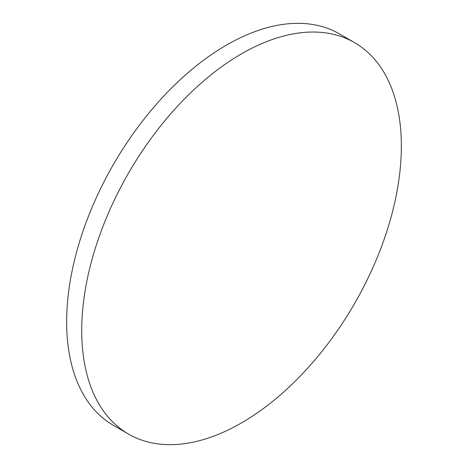 <?xml version="1.0" encoding="UTF-8"?>
<svg xmlns="http://www.w3.org/2000/svg" width="468" height="468" viewBox="0 0 468 468"><rect width="100%" height="100%" fill="white"/><g stroke="black" fill="none" stroke-linecap="round" stroke-linejoin="round"><path stroke-width="0.7" d="M81.719 330.624A226.015 130.49 -60 0 1 180.379 103.171A226.015 130.49 -60 0 1 354.545 42.617A226.015 130.49 -60 0 1 401.357 146.08A226.015 130.49 -60 0 1 302.697 373.534A226.015 130.49 -60 0 1 128.53 434.088A226.015 130.49 -60 0 1 81.719 330.624M128.53 434.088L113.455 425.383A226.015 130.49 -60 0 1 66.643 321.92A226.015 130.49 -60 0 1 165.303 94.466A226.015 130.49 -60 0 1 339.47 33.912L354.545 42.617"/></g></svg>

